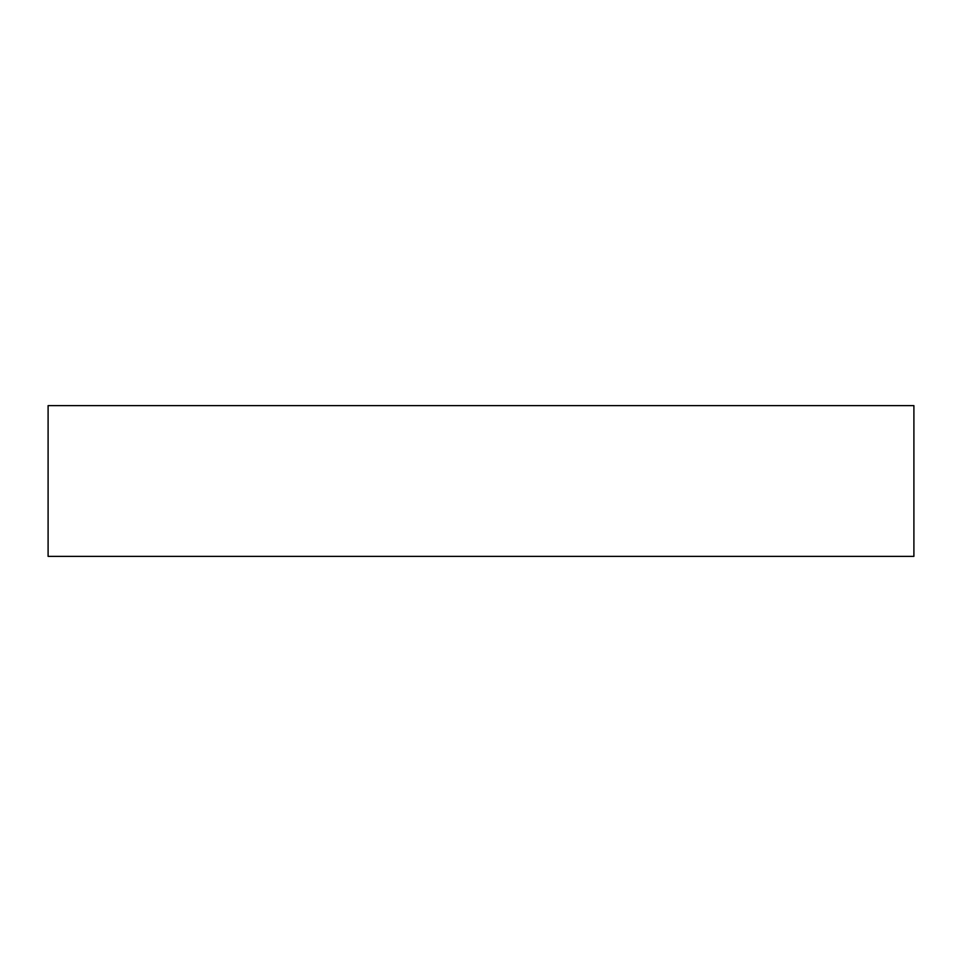 <?xml version="1.0" encoding="UTF-8"?>
<svg xmlns="http://www.w3.org/2000/svg" width="962" height="962" viewBox="0 0 962 962"><rect width="100%" height="100%" fill="white"/><g stroke="black" fill="none" stroke-linecap="round" stroke-linejoin="round"><path stroke-width="1.44" d="M913.9 405.627L48.1 405.627L48.1 556.373L913.9 556.373L913.9 405.627"/></g></svg>
